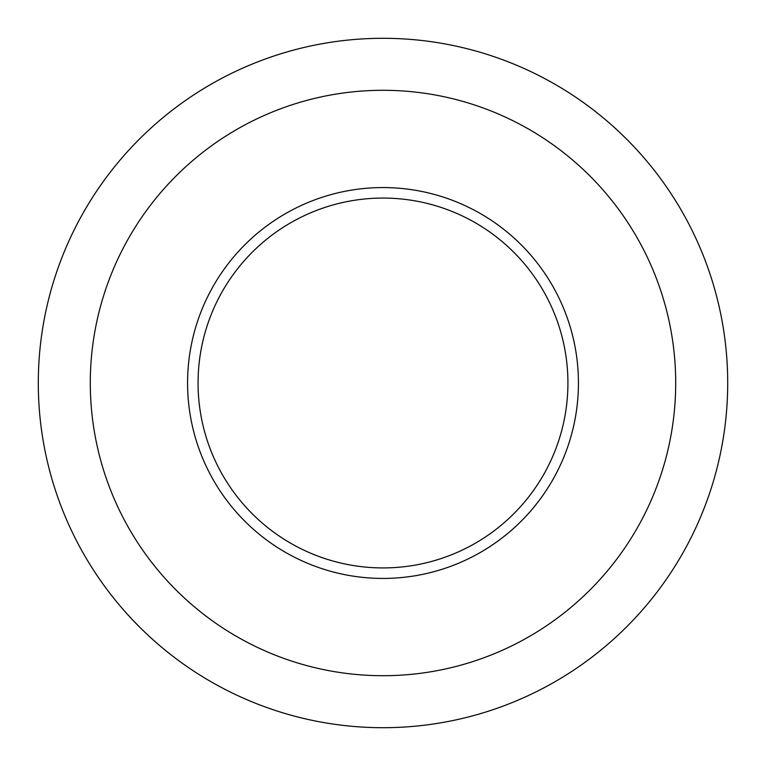 <?xml version="1.0" encoding="UTF-8"?>
<svg xmlns="http://www.w3.org/2000/svg" width="766" height="766" viewBox="0 0 766 766"><rect width="100%" height="100%" fill="white"/><g stroke="black" fill="none" stroke-linecap="round" stroke-linejoin="round"><path stroke-width="1.15" d="M38.3 383A344.7 344.7 0 0 1 555.35 84.48A344.7 344.7 0 0 1 555.35 681.52A344.7 344.7 0 0 1 38.3 383M90.292 383A292.708 292.708 0 0 1 529.354 129.511A292.708 292.708 0 0 1 529.354 636.489A292.708 292.708 0 0 1 90.292 383M198.068 383A184.932 184.932 0 0 1 475.466 222.849A184.932 184.932 0 0 1 475.466 543.151A184.932 184.932 0 0 1 198.068 383M187.574 383A195.426 195.426 0 0 1 480.713 213.752A195.426 195.426 0 0 1 480.713 552.248A195.426 195.426 0 0 1 187.574 383"/></g></svg>
